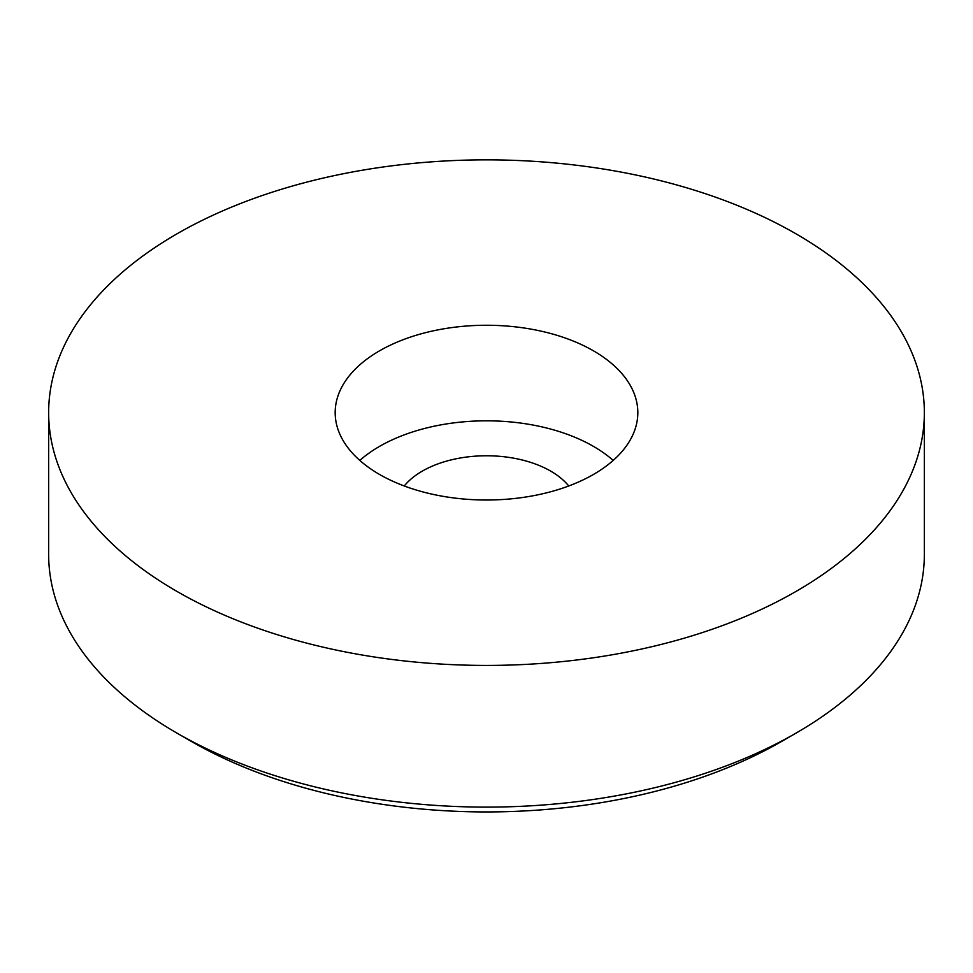 <?xml version="1.0" encoding="UTF-8"?>
<svg xmlns="http://www.w3.org/2000/svg" width="973" height="973" viewBox="0 0 973 973"><rect width="100%" height="100%" fill="white"/><g stroke="black" fill="none" stroke-linecap="round" stroke-linejoin="round"><path stroke-width="1.46" d="M48.65 412.637L48.65 554.318A437.85 252.785 0 0 0 176.891 733.07A437.85 252.785 0 0 0 796.109 733.07A437.85 252.785 0 0 0 924.35 554.318L924.35 412.637A437.85 252.785 180 0 1 486.5 665.423A437.85 252.785 180 0 1 48.65 412.637A437.85 252.785 180 0 1 318.937 179.093A437.85 252.785 180 0 1 796.109 233.885A437.85 252.785 180 0 1 924.35 412.637M176.891 733.07L191.158 741.304A417.672 241.146 180 0 0 781.842 741.304L796.109 733.07M593.506 350.852A151.326 87.375 180 0 1 637.826 412.637A151.326 87.375 180 0 1 486.5 500.013A151.326 87.375 180 0 1 335.174 412.637A151.326 87.375 180 0 1 379.494 350.852A151.326 87.375 180 0 1 593.506 350.852M404.257 485.977A90.793 52.42 180 0 1 422.294 471.127A90.793 52.42 180 0 1 568.743 485.977M613.197 460.411A151.326 87.375 0 0 0 379.494 446.412A151.326 87.375 0 0 0 359.803 460.411"/></g></svg>
